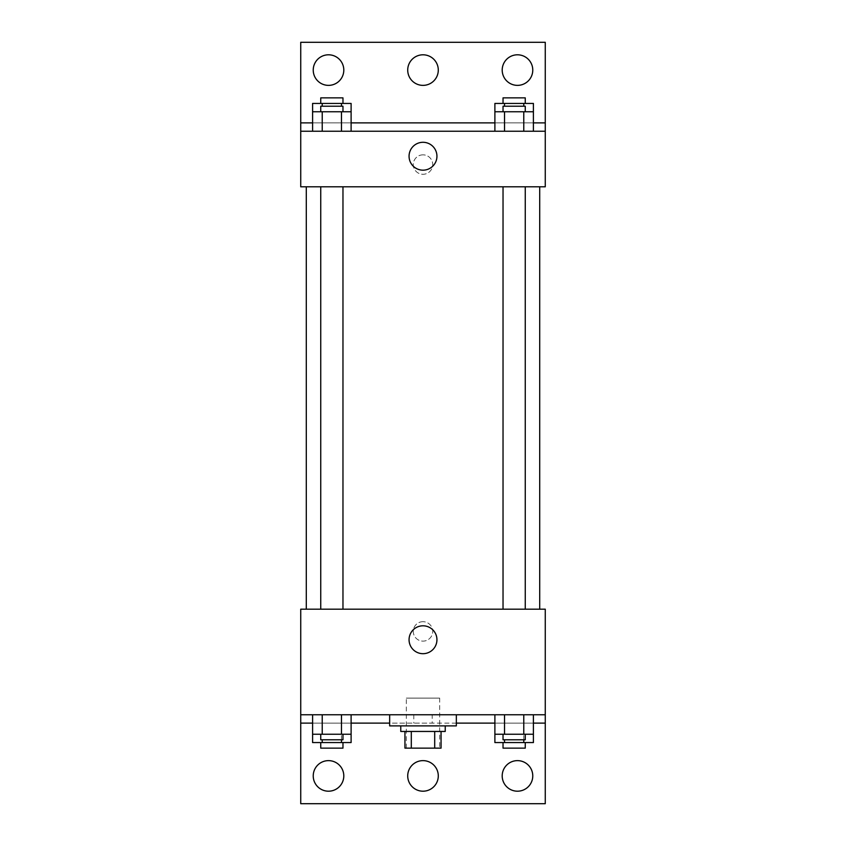 <?xml version="1.0" encoding="UTF-8"?>
<svg xmlns="http://www.w3.org/2000/svg" width="846" height="846" viewBox="0 0 846 846"><rect width="100%" height="100%" fill="white"/><g stroke="black" fill="none" stroke-linecap="round" stroke-linejoin="round"><path stroke-width="0.63" stroke-dasharray="4.23 3.17" d="M439.677 698.109L406.323 698.109L439.677 698.109L439.677 748.128L406.323 748.128L439.677 748.128M411.304 748.128L404.938 748.128L404.938 731.452L411.304 731.452L411.304 748.128L441.062 748.128M434.696 731.452L411.304 731.452L434.696 731.452L434.696 748.128M411.304 731.452L404.938 731.452M400.771 731.452L445.229 731.452M423 725.889L400.771 725.889L423 725.889M456.343 725.889L389.657 725.889M456.343 714.775L389.657 714.775L456.343 714.775M432.211 714.775L300.732 714.775L545.268 714.775L432.211 714.775L432.211 723.119L389.657 723.119M523.769 714.775L494.889 714.775L533.403 714.775L504.523 714.775L523.769 714.775L523.769 734.233L533.403 734.233L533.403 723.119L494.889 723.119L523.769 723.119L494.889 723.119L494.889 734.233L523.769 734.233M341.477 714.775L312.597 714.775L351.111 714.775L322.231 714.775L341.477 714.775L341.477 734.233L351.111 734.233L351.111 723.119L312.597 723.119L341.477 723.119L312.597 723.119L312.597 734.233L341.477 734.233M545.268 631.412L545.268 621.683L545.268 631.412M300.732 714.775L300.732 803.7L545.268 803.7L545.268 714.775L300.732 714.775L300.732 609.183L545.268 609.183L545.268 714.775M525.26 609.183L503.032 609.183L525.26 609.183L503.032 609.183L525.26 609.183L525.26 186.797L503.032 186.797L525.26 186.797M342.968 609.183L320.74 609.183L342.968 609.183L320.74 609.183L342.968 609.183L342.968 186.797L320.74 186.797L342.968 186.797M306.294 609.183L539.706 609.183L306.294 609.183M423 621.683A9.729 9.729 0 0 0 414.582 636.277A9.729 9.729 0 0 0 431.418 636.277A9.729 9.729 0 0 0 423 621.683A9.729 9.729 0 0 1 431.418 636.277A9.729 9.729 0 0 1 414.582 636.277A9.729 9.729 0 0 1 423 621.683M300.732 631.412L300.732 621.683L300.732 631.412M409.062 639.745A13.938 13.938 0 0 0 429.969 651.822A13.938 13.938 0 0 0 429.969 627.679A13.938 13.938 0 0 0 409.062 639.745M456.343 723.119L432.211 723.119M502.196 775.909A15.281 15.281 0 0 1 525.123 762.68A15.281 15.281 0 0 1 525.123 789.149A15.281 15.281 0 0 1 502.196 775.909M313.232 775.909A15.281 15.281 0 0 1 336.158 762.68A15.281 15.281 0 0 1 336.158 789.149A15.281 15.281 0 0 1 313.232 775.909M407.719 775.909A15.281 15.281 0 0 1 430.646 762.68A15.281 15.281 0 0 1 430.646 789.149A15.281 15.281 0 0 1 407.719 775.909M413.789 714.775L413.789 723.119M341.477 739.785L341.477 723.119L312.597 723.119L351.111 723.119L341.477 723.119L351.111 723.119L341.477 723.119L341.477 742.566L351.111 742.566M523.769 739.785L523.769 723.119L494.889 723.119L533.403 723.119L523.769 723.119L533.403 723.119L523.769 723.119L523.769 742.566L533.403 742.566M545.268 723.119L300.732 723.119M539.706 186.797L306.294 186.797L539.706 186.797M300.732 186.797L545.268 186.797L545.268 131.225L300.732 131.225L300.732 186.797M423 154.839A9.729 9.729 0 0 0 414.582 169.433A9.729 9.729 0 0 0 431.418 169.433A9.729 9.729 0 0 0 423 154.839A9.729 9.729 0 0 1 431.418 169.433A9.729 9.729 0 0 1 414.582 169.433A9.729 9.729 0 0 1 423 154.839M545.268 164.568L545.268 154.839L545.268 164.568M300.732 131.225L300.732 42.3L545.268 42.3L545.268 131.225L300.732 131.225L545.268 131.225M312.597 131.225L351.111 131.225L312.597 131.225M533.403 131.225L504.523 131.225L533.403 131.225M494.889 131.225L523.769 131.225L494.889 131.225M300.732 164.568L300.732 154.839L300.732 164.568M409.062 156.235A13.938 13.938 0 0 0 429.969 168.301A13.938 13.938 0 0 0 429.969 144.158A13.938 13.938 0 0 0 409.062 156.235M407.719 70.091A15.281 15.281 0 0 1 430.646 56.851A15.281 15.281 0 0 1 430.646 83.32A15.281 15.281 0 0 1 407.719 70.091M343.804 70.091A15.281 15.281 0 0 1 320.877 83.32A15.281 15.281 0 0 1 320.877 56.851A15.281 15.281 0 0 1 343.804 70.091M532.769 70.091A15.281 15.281 0 0 1 509.842 83.32A15.281 15.281 0 0 1 509.842 56.851A15.281 15.281 0 0 1 532.769 70.091M341.477 111.767L312.597 111.767L312.597 122.882L351.111 122.882L322.231 122.882L351.111 122.882L341.477 122.882L351.111 122.882L351.111 111.767L341.477 111.767L341.477 131.225M523.769 111.767L494.889 111.767L494.889 122.882L533.403 122.882L504.523 122.882L533.403 122.882L523.769 122.882L533.403 122.882L533.403 111.767L523.769 111.767L523.769 131.225M300.732 122.882L545.268 122.882M525.26 111.767L503.032 111.767L525.26 111.767M504.523 111.767L504.523 131.225M525.26 106.215L503.032 106.215M342.968 111.767L320.74 111.767L342.968 111.767M322.231 111.767L322.231 131.225M342.968 106.215L320.74 106.215M494.889 103.434L533.403 103.434M525.26 103.434L503.032 103.434L525.26 103.434M494.889 122.882L523.769 122.882L494.889 122.882M504.523 103.434L504.523 106.215M523.769 103.434L523.769 106.215M525.26 97.872L503.032 97.872M312.597 103.434L351.111 103.434M342.968 103.434L320.74 103.434L342.968 103.434M312.597 122.882L341.477 122.882L312.597 122.882M322.231 103.434L322.231 106.215M341.477 103.434L341.477 106.215M342.968 97.872L320.74 97.872M525.26 734.233L503.032 734.233L525.26 734.233M504.523 714.775L504.523 734.233M525.26 739.785L503.032 739.785M342.968 734.233L320.74 734.233L342.968 734.233M322.231 714.775L322.231 734.233M342.968 739.785L320.74 739.785M494.889 742.566L523.769 742.566M525.26 742.566L503.032 742.566L525.26 742.566M504.523 739.785L504.523 742.566M525.26 748.128L503.032 748.128M312.597 742.566L341.477 742.566M342.968 742.566L320.74 742.566L342.968 742.566M322.231 739.785L322.231 742.566M342.968 748.128L320.74 748.128M406.323 748.128L406.323 698.109M320.74 186.797L320.74 609.183M503.032 186.797L503.032 609.183"/><path stroke-width="1.27" d="M434.696 731.452L434.696 748.128L404.938 748.128L404.938 731.452M434.696 748.128L441.062 748.128L441.062 731.452L441.062 748.128M445.229 725.889L445.229 731.452L400.771 731.452L400.771 725.889M411.304 731.452L411.304 748.128M389.657 714.775L389.657 725.889L456.343 725.889L456.343 714.775M300.732 714.775L300.732 609.183L545.268 609.183L545.268 714.775L300.732 714.775L300.732 803.7L545.268 803.7L545.268 723.119L533.403 723.119M545.268 714.775L545.268 723.119M409.062 639.745A13.938 13.938 0 0 1 429.969 627.679A13.938 13.938 0 0 1 429.969 651.822A13.938 13.938 0 0 1 409.062 639.745M494.889 723.119L456.343 723.119M389.657 723.119L351.111 723.119M312.597 723.119L300.732 723.119M502.196 775.909A15.281 15.281 0 0 1 525.123 762.68A15.281 15.281 0 0 1 525.123 789.149A15.281 15.281 0 0 1 502.196 775.909M313.232 775.909A15.281 15.281 0 0 1 336.158 762.68A15.281 15.281 0 0 1 336.158 789.149A15.281 15.281 0 0 1 313.232 775.909M407.719 775.909A15.281 15.281 0 0 1 430.646 762.68A15.281 15.281 0 0 1 430.646 789.149A15.281 15.281 0 0 1 407.719 775.909M539.706 186.797L539.706 609.183M525.26 609.183L525.26 186.797M342.968 186.797L342.968 609.183M545.268 186.797L300.732 186.797L300.732 42.3L545.268 42.3L545.268 186.797M545.268 131.225L300.732 131.225M409.062 156.235A13.938 13.938 0 0 1 429.969 144.158A13.938 13.938 0 0 1 429.969 168.301A13.938 13.938 0 0 1 409.062 156.235M300.732 122.882L312.597 122.882M351.111 122.882L494.889 122.882M533.403 122.882L545.268 122.882M407.719 70.091A15.281 15.281 0 0 1 430.646 56.851A15.281 15.281 0 0 1 430.646 83.32A15.281 15.281 0 0 1 407.719 70.091M343.804 70.091A15.281 15.281 0 0 1 320.877 83.32A15.281 15.281 0 0 1 320.877 56.851A15.281 15.281 0 0 1 343.804 70.091M532.769 70.091A15.281 15.281 0 0 1 509.842 83.32A15.281 15.281 0 0 1 509.842 56.851A15.281 15.281 0 0 1 532.769 70.091M494.889 111.767L494.889 103.434L533.403 103.434L533.403 111.767L494.889 111.767L494.889 131.225M533.403 111.767L533.403 131.225M523.769 111.767L523.769 131.225M504.523 111.767L504.523 131.225M503.032 111.767L503.032 106.215L525.26 106.215L525.26 111.767M312.597 111.767L312.597 103.434L351.111 103.434L351.111 111.767L312.597 111.767L312.597 131.225M351.111 111.767L351.111 131.225M341.477 111.767L341.477 131.225M322.231 111.767L322.231 131.225M320.74 111.767L320.74 106.215L342.968 106.215L342.968 111.767M523.769 103.434L523.769 106.215M504.523 103.434L504.523 106.215M503.032 103.434L503.032 97.872L525.26 97.872L525.26 103.434M341.477 103.434L341.477 106.215M322.231 103.434L322.231 106.215M320.74 103.434L320.74 97.872L342.968 97.872L342.968 103.434M533.403 734.233L494.889 734.233L494.889 742.566L533.403 742.566L533.403 714.775M494.889 714.775L494.889 734.233M523.769 714.775L523.769 734.233M504.523 714.775L504.523 734.233M525.26 734.233L525.26 739.785L503.032 739.785L503.032 734.233M351.111 734.233L312.597 734.233L312.597 742.566L351.111 742.566L351.111 714.775M312.597 714.775L312.597 734.233M341.477 714.775L341.477 734.233M322.231 714.775L322.231 734.233M342.968 734.233L342.968 739.785L320.74 739.785L320.74 734.233M523.769 739.785L523.769 742.566M504.523 739.785L504.523 742.566M525.26 742.566L525.26 748.128L503.032 748.128L503.032 742.566M341.477 739.785L341.477 742.566M322.231 739.785L322.231 742.566M342.968 742.566L342.968 748.128L320.74 748.128L320.74 742.566M306.294 186.797L306.294 609.183M503.032 609.183L503.032 186.797M320.74 186.797L320.74 609.183"/></g></svg>
